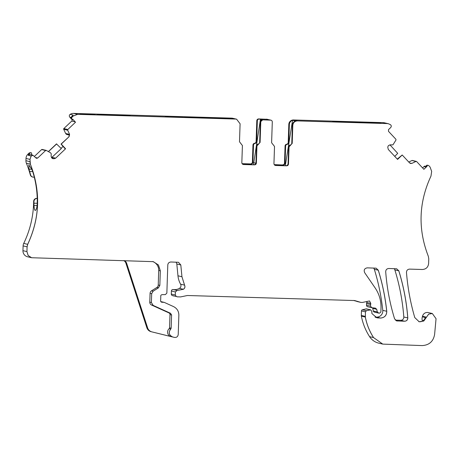 <?xml version="1.0" encoding="UTF-8"?>
<svg xmlns="http://www.w3.org/2000/svg" width="459" height="459" viewBox="0 0 459 459"><rect width="100%" height="100%" fill="white"/><g stroke="black" fill="none" stroke-linecap="round" stroke-linejoin="round"><path stroke-width="0.69" d="M188.884 117.556L229.161 118.772A258.147 33.237 -88.3 0 0 229.161 118.818M225.943 118.726L225.903 117.997L233.218 118.818L229.161 118.772M181.902 117.418L181.999 116.689L207.657 117.538L207.634 118.101M182.395 116.787L182.257 117.424M188.884 117.544L182.9 117.447M207.657 117.538L212.867 117.613L212.844 118.336M226.138 118.732A218.53 28.137 -88.3 0 0 226.138 118.055M181.999 116.689L165.005 116.184L168.528 117.016L182.9 117.378M235.662 119.053L231.755 118.135A4.584 4.544 -76.7 0 1 232.661 118.25L236.603 119.185L235.662 119.053L236.597 119.185L240.097 123.781L239.495 141.797L241.009 143.661M235.702 119.065L77.537 114.348L73.193 116.012L71.834 117.349L71.426 118.697L72.321 119.214L70.915 118.577L71.168 117.188L73.09 115.054L70.164 114.36A6.11 6.059 -76.7 0 1 73.595 113.413L231.755 118.135M69.068 136.69L61.242 144.103L65.591 148.768L65.121 148.739L61.041 144.086L69.068 136.69L69.544 134.217L67.68 130.218L67.817 129.513L75.528 122.209L72.665 119.133L72.321 119.214M65.591 148.768L55.659 158.166L54.139 158.745L51.706 157.896L51.133 156.364L51.224 153.708L50.433 152.727L46.319 150.437L45.613 150.529L37.678 158.039L36.571 158.338L35.963 157.988L33.037 155.297L31.149 156.008L29.996 159.399L30.374 164.167C40.862 191.231 39.979 217.95 27.712 244.337L27.092 246.833L26.938 251.607L28.177 255.508L31.596 257.734L153.335 261.664L158.458 264.998L160.323 270.856L159.841 285.389L158.401 287.896L153.117 291.201L151.677 293.708L151.384 302.533L153.163 305.407L170.524 313.279L171.591 315.006L171.155 328.202L170.742 329.08C168.258 332.482 168.895 335.11 172.647 336.963L174.46 337.411C176.606 337.64 177.862 336.682 178.218 334.531L178.861 315.224C178.815 311.265 177.036 308.391 173.531 306.595L164.402 302.452M52.917 158.665L52.515 158.527M174.466 337.411L168.66 336.022A4.584 4.544 -76.7 0 1 168.31 335.919M160.811 301.609L163.823 302.32L162.01 302.263C160.828 302.033 160.38 301.328 160.661 300.146L160.776 296.669C160.57 295.51 161.046 294.833 162.199 294.638L165.355 294.603L166.858 293.117L167.793 264.969C168.034 263.122 169.078 262.135 170.926 262.003L178.488 262.29L180.806 264.958L181.948 276.737L184.575 285.131C185.316 286.823 184.937 288.206 183.434 289.285L177.134 290.478L175.39 291.947L175.286 295.005L176.359 296.514L177.415 296.83L180.553 296.927L187.415 295.504L354.721 300.547M161.97 302.257L161.43 302.125M173.433 295.889A6.11 6.059 -76.7 0 0 173.789 295.986L172.377 295.567A1.526 1.515 -76.7 0 1 171.299 294.064L171.402 291.006A1.526 1.515 -76.7 0 1 173.152 289.537A9.777 9.696 -76.7 0 0 179.452 288.344A3.058 3.029 -76.7 0 0 180.588 284.19A21.389 21.206 -76.7 0 1 177.966 275.796L176.818 264.017A3.058 3.029 -76.7 0 0 175.946 262.152M373.574 268.039A3.058 3.029 -76.7 0 1 374.326 269.284A213.917 212.064 -76.7 0 1 382.777 310.341A6.11 6.059 -76.7 0 1 376.546 317.117L380.528 318.064C384.625 317.68 386.702 315.425 386.759 311.282C385.279 297.317 382.462 283.628 378.314 270.225L376.122 268.176L367.246 267.849C364.463 268.395 363.597 269.995 364.653 272.646L375.141 287.936C379.237 294.018 381.2 300.743 381.01 308.109L380.884 311.959L379.633 313.147L378.738 313.118L377.315 311.942L376.701 309.303L375.41 308.132L371.824 307.714L370.493 306.147L370.774 303.428L369.512 300.955L362.426 302.441L360.86 302.395L354.543 300.507M361.015 302.441L353.55 300.45M378.738 313.118L374.452 312.137A1.526 1.515 -76.7 0 1 373.328 311.001L372.719 308.356A1.526 1.515 -76.7 0 0 372.45 307.782M380.528 318.064L376.919 317.806L371.905 313.56L371.836 311.386L370.677 309.854L366.391 310.709L365.456 311.862L365.358 317.077C366.787 324.45 369.524 331.289 373.563 337.589L382.772 344.107L422.131 345.587C429.182 345.168 433.336 341.456 434.604 334.45L436.05 318.718L432.338 313.526L428.666 314.145L423.777 321.019L419.176 321.776L414.781 317.582C410.466 302.82 407.695 287.77 406.473 272.416C406.548 270.391 407.586 269.29 409.594 269.112L422.349 269.49C426.038 269.238 428.127 267.264 428.608 263.564L428.769 258.79L428.316 256.265C417.822 229.202 418.711 202.476 430.978 176.09L431.667 171.356L430.037 166.984L428.723 165.573L427.386 165.171L426.95 166.422L423.886 169.319L416.669 161.574L415.969 161.442L416.669 161.574M285.068 145.996L285.618 146.123L285.05 163.22L284.5 163.094L285.068 145.996A1.836 1.819 -76.7 0 1 286.646 144.235A1.836 1.819 103.3 0 0 288.218 142.474L288.82 124.406A4.584 4.544 103.3 0 1 293.513 119.965L383.179 122.633L388.36 123.735L390.523 124.722C391.452 125.605 391.51 126.546 390.695 127.545L388.538 129.587L388.48 131.314L395.905 139.278L395.991 139.995L392.944 144.86L390.087 144.866L388.412 145.595L387.74 147.087L388.285 149.439L397.569 159.405L402.222 155.004L409.543 162.865L410.598 163.484L411.993 163.335L415.969 161.442L411.981 160.501A0.614 0.608 -76.7 0 1 412.383 160.455L416.37 161.402M387.166 123.574L297.501 120.906C294.735 121.096 293.169 122.576 292.802 125.347L292.205 143.363L289.055 146.886L288.487 164.035C288.344 165.142 287.718 165.739 286.611 165.814L275.704 165.487C274.602 165.349 274.017 164.718 273.948 163.605L274.516 146.455L273.099 144.608M268.349 119.845A1.836 1.819 103.3 0 0 267.098 119.288L270.54 120.103C271.642 120.247 272.227 120.872 272.296 121.991L271.608 142.749L273.059 144.602M240.895 143.633L242.409 145.497L241.836 162.647C241.91 163.765 242.495 164.391 243.597 164.534L254.498 164.856C255.606 164.781 256.237 164.19 256.38 163.077L256.948 145.928L260.098 142.41L260.787 121.646C260.93 120.533 261.555 119.942 262.663 119.868L270.896 120.149M73.233 116.018L77.577 114.36M398.837 270.839L396.645 268.785L388.825 268.492C386.822 268.664 385.784 269.766 385.703 271.785C386.92 287.827 389.88 303.519 394.597 318.873L396.794 320.933L404.672 321.225C406.68 321.048 407.718 319.952 407.799 317.926C406.565 301.884 403.576 286.192 398.837 270.839L396.628 268.779M225.903 117.997L212.878 117.613L212.913 118.336M123.517 115.662L123.89 114.962L130.258 115.731L128.159 115.8L97.216 114.739M97.239 114.75L100.039 114.962M123.89 114.962L98.054 114.314M97.52 114.193L99.919 114.756M83.022 114.257L82.247 113.918L80.061 113.993L83.848 114.297L94.979 114.36L81.822 114.182M256.948 145.928L256.518 145.83L255.95 162.979A1.836 1.819 -76.7 0 1 254.068 164.758L243.167 164.431A1.836 1.819 -76.7 0 1 243.023 164.42M256.518 145.83A1.836 1.819 -76.7 0 1 258.09 144.069A1.836 1.819 -76.7 0 0 259.668 142.307L260.356 121.543A1.836 1.819 -76.7 0 1 262.232 119.765L258.675 118.927L267.098 119.288M285.314 165.688L292.544 120.31L295.55 121.015A4.584 4.544 103.3 0 0 292.372 125.25L291.775 143.26A1.836 1.819 -76.7 0 1 290.203 145.021A1.836 1.819 -76.7 0 0 288.625 146.782L288.057 163.932A1.836 1.819 -76.7 0 1 286.181 165.71L275.274 165.389A1.836 1.819 -76.7 0 1 275.136 165.378M333.423 121.325L359.259 121.968L358.886 122.668M332.89 121.199L335.288 121.761L332.609 121.755L335.959 121.985L363.528 122.805L365.628 122.737L359.259 121.968M380.132 123.058L364.767 122.392L380.695 123.001M364.767 122.392L364.205 122.455M397.551 159.382L402.222 155.004M397.282 159.095L402.182 154.999M408.762 162.033L411.981 160.501M423.864 169.296L426.95 166.422M426.434 166.864L426.537 165.372L427.386 165.171M382.754 344.101L378.784 343.166A15.279 15.147 -76.7 0 1 369.581 336.648A58.063 57.559 -76.7 0 1 361.371 316.136A3.058 3.029 -76.7 0 1 361.319 315.453L361.468 310.921A1.222 1.211 -76.7 0 1 362.403 309.768L365.995 308.913A1.526 1.515 -76.7 0 1 366.689 308.913L370.66 309.848L365.995 308.913M376.546 317.117L375.043 317.077M371.618 307.673L367.67 306.738A1.526 1.515 -76.7 0 1 366.511 305.206L366.563 303.542A3.058 3.029 -76.7 0 1 366.787 302.481A1.836 1.819 -76.7 0 0 366.879 301.385M124.205 260.614A4.584 4.544 -76.7 0 1 126.69 263.374L147.614 327.869A6.11 6.059 -76.7 0 0 151.918 331.886L171.046 336.585A4.584 4.544 -76.7 0 1 169.142 328.701A1.222 1.211 -76.7 0 0 169.549 327.824L169.991 314.627A1.836 1.819 -76.7 0 0 168.923 312.9L151.562 305.028A3.058 3.029 -76.7 0 1 149.783 302.154L150.076 293.33A3.058 3.029 -76.7 0 1 151.516 290.822L156.8 287.518A3.058 3.029 -76.7 0 0 158.235 285.01L158.716 270.477A9.169 9.088 -76.7 0 0 152.531 261.51M151.918 331.886L168.66 336.022M27.092 246.833L23.111 245.892L22.95 250.666A6.11 6.059 -76.7 0 0 27.603 256.793L31.551 257.723L28.137 255.502L26.938 251.607M29.996 159.399L26.008 158.453L25.934 160.696A6.11 6.059 -76.7 0 0 26.387 163.226A97.606 96.757 -76.7 0 1 30.305 174.839A3.058 3.029 103.3 0 0 32.526 177.002L32.836 177.076A3.058 3.029 103.3 0 0 33.283 177.145L34.299 177.231M34.459 156.37L41.626 149.588A0.614 0.608 -76.7 0 1 42.182 149.439L46.13 150.368M63.09 146.421L61.058 148.343M48.333 151.55A2.14 2.123 103.3 0 0 48.654 151.298L56.474 143.897L61.299 148.584L51.534 157.684M65.551 148.756L61.242 144.103M66.624 134.412A0.304 0.304 -76.7 0 1 66.412 134.321L65.706 133.558A0.304 0.304 -76.7 0 1 65.648 133.477L63.698 129.277A0.614 0.608 -76.7 0 1 63.83 128.572L71.765 121.061A1.222 1.211 -76.7 0 0 71.822 119.334L71.621 119.116M72.637 119.139L75.528 122.209M71.426 118.697L70.915 118.577M71.168 117.188L71.834 117.349M394.097 268.647A3.058 3.029 -76.7 0 1 394.849 269.898A213.917 212.064 -76.7 0 1 403.811 316.985A3.058 3.029 -76.7 0 1 400.69 320.284L395.354 320.124M70.164 114.36A1.836 1.819 103.3 0 0 69.808 117.165L71.116 117.475M71.237 118.921L71.776 119.088M242.18 163.783L251.062 164.047A1.836 1.819 103.3 0 0 252.938 162.268L253.506 145.17A1.836 1.819 103.3 0 1 255.084 143.409A1.836 1.819 -76.7 0 0 256.656 141.647L257.344 120.832A1.836 1.819 -76.7 0 1 259.226 119.053M242.105 163.668L250.516 163.915A1.836 1.819 103.3 0 0 252.393 162.136L252.961 145.038L253.506 145.17M256.656 141.647L256.111 141.515A1.836 1.819 -76.7 0 1 254.533 143.277A1.836 1.819 103.3 0 0 252.961 145.038M256.111 141.515L256.799 120.706A1.836 1.819 -76.7 0 1 258.675 118.927M267.459 119.34L266.914 119.208A1.836 1.819 103.3 0 0 266.553 119.162M274.218 164.62L283.169 164.999L274.293 164.735M284.5 163.094A1.836 1.819 -76.7 0 1 282.624 164.873M285.05 163.22A1.836 1.819 -76.7 0 1 283.169 164.999M285.618 146.123A1.836 1.819 -76.7 0 1 287.191 144.361A1.836 1.819 103.3 0 0 288.763 142.6L289.365 124.538A4.584 4.544 103.3 0 1 292.544 120.31M383.179 122.633A6.11 6.059 -76.7 0 1 384.384 122.788L388.423 123.746M394.757 156.387L397.712 153.358L389.966 144.866M422.584 167.925L423.978 166.611L426.153 167.128M426.371 166.33L425.642 166.158A1.836 1.819 103.3 0 0 423.978 166.611M425.08 317.875L425.166 317.485C425.063 318.867 424.127 320.101 422.36 321.18A6.11 6.059 -76.7 0 1 418.809 321.673M419.176 321.776L423.749 321.007L426.457 317.186L422.515 316.257A6.11 6.059 -76.7 0 1 422.355 316.819A6.11 6.059 -76.7 0 0 422.303 320.548A3.058 3.029 -76.7 0 1 422.418 321.151M422.515 316.257A4.888 4.848 -76.7 0 1 428.362 312.585L432.344 313.531M360.82 302.389L357.05 301.5A3.058 3.029 -76.7 0 1 356.873 301.454M170.53 336.481A3.058 3.029 -76.7 0 1 170.478 336.47L174.426 337.399M23.111 245.892A6.11 6.059 -76.7 0 1 23.725 243.396A97.606 96.757 -76.7 0 0 33.656 201.415A3.058 3.029 103.3 0 1 36.628 198.386L36.944 198.46A3.058 3.029 103.3 0 0 33.972 201.49A97.606 96.757 -76.7 0 1 33.937 203.217L37.236 203.257M31.78 169.256L29.009 169.176L28.831 164.976L31.832 169.36L32.773 171.809A97.606 96.757 -76.7 0 1 37.202 204.421L36.95 206.779C36.336 209.293 35.745 210.509 35.177 210.417C34.626 210.233 34.224 208.61 33.977 205.552L33.937 203.217M29.009 169.176L29.623 171.471A97.606 96.757 -76.7 0 1 30.615 174.908A3.058 3.029 103.3 0 0 32.836 177.076M37.219 198.368L36.628 198.386M29.996 153.019L29.33 152.864L31.201 152.658L29.996 153.019L28.223 155.32L29.875 154.551L33.019 155.291M26.008 158.453A6.11 6.059 -76.7 0 1 27.924 154.19L29.33 152.864M31.201 152.658L31.694 153.604L31.459 154.918M31.556 154.362L32.256 155.108M56.686 143.908L48.459 151.619M70.95 118.393L69.808 117.165M253.466 164.741L260.477 119.093M255.927 163.215L253.534 162.652M270.11 120A1.836 1.819 -76.7 0 1 270.471 120.046L270.5 120.092M375.91 123.035L376.891 122.691L377.527 123.064M410.518 163.461L411.993 163.335M151.137 331.702A6.11 6.059 -76.7 0 1 146.834 327.686L125.909 263.191A4.584 4.544 -76.7 0 0 123.769 260.603M68.896 136.65L69.544 134.217M37.127 205.586L33.977 205.552M232.868 118.307L231.715 118.124M335.386 121.928L340.354 122.071A3.97 3.936 -76.7 0 1 340.928 122.134M352.185 122.467A3.97 3.936 -76.7 0 1 352.759 122.444L358.731 122.662M100.01 114.916L104.985 115.066A3.97 3.936 -76.7 0 1 105.559 115.129M116.816 115.461A3.97 3.936 -76.7 0 1 117.389 115.438L123.356 115.657M230.223 118.801L230.28 118.347L230.211 118.801M77.537 114.348L73.595 113.413M73.193 116.012L72.321 115.806M227.303 118.089A218.53 28.137 91.7 0 1 227.303 118.766M124.119 115.679L124.481 114.991M254.068 164.758L254.498 164.856M243.167 164.431L243.557 164.523M254.458 164.85L256.38 163.077M255.95 162.979L256.34 163.071M256.908 145.922L258.52 144.166M258.09 144.069L258.48 144.16L260.098 142.41M260.787 121.646L260.356 121.543M259.668 142.307L260.058 142.399M260.746 121.635L262.663 119.868M262.623 119.856L262.232 119.765M286.611 165.814L286.181 165.71M275.274 165.389L275.664 165.481M286.571 165.802L288.487 164.035M288.625 146.782L289.055 146.886M288.057 163.932L288.447 164.024M289.015 146.874L290.633 145.124M290.203 145.021L290.593 145.113L292.205 143.363M292.372 125.25L292.802 125.347M291.775 143.26L292.165 143.357M292.762 125.341C293.123 122.564 294.689 121.084 297.461 120.895L297.501 120.906M293.513 119.965L297.461 120.895M387.126 123.563L388.36 123.735M410.581 163.479L411.952 163.324M411.643 163.393L409.577 162.905M415.929 161.43L416.629 161.568L415.929 161.43M426.87 166.078L426.325 165.946M426.83 166.066L427.048 165.492M427.008 165.481L426.537 165.372M432.309 313.52L428.631 314.134L426.497 317.198M382.772 344.107L373.563 337.589M369.581 336.648L373.528 337.577C369.484 331.278 366.747 324.438 365.318 317.071L365.358 317.077M361.371 316.136L365.318 317.071L365.301 316.394M365.456 311.862L361.468 310.921M365.266 316.389L361.319 315.453M365.416 311.85L366.391 310.709M366.351 310.697L362.403 309.768M376.896 317.8L378.359 317.995M378.319 317.989L375.542 317.33M380.494 318.053C384.585 317.674 386.662 315.419 386.719 311.277L386.759 311.282M382.777 310.341L386.719 311.277C385.239 297.306 382.427 283.622 378.273 270.219L378.314 270.225M374.326 269.284L378.273 270.219L376.105 268.171M378.698 313.107L377.315 311.942M376.701 309.303L372.719 308.356M377.275 311.936L373.328 311.001M376.667 309.291L375.37 308.127M371.79 307.702L370.493 306.147M370.551 304.483L366.563 303.542M370.453 306.142L366.511 305.206M370.511 304.472L370.774 303.428M366.787 302.481L370.734 303.416L369.518 300.955M177.731 296.916L177.375 296.824M176.359 296.514L172.377 295.567M176.319 296.503L175.286 295.005M175.39 291.947L171.402 291.006M175.246 294.994L171.299 294.064M175.349 291.935L177.134 290.478M173.152 289.537L177.099 290.472L183.434 289.285M179.452 288.344L183.393 289.273C184.897 288.2 185.281 286.812 184.535 285.119L184.575 285.131M180.588 284.19L184.535 285.119L181.948 276.737M180.806 264.958L176.818 264.017M181.913 276.731L177.966 275.796M180.766 264.946L178.471 262.284M163.788 302.309L164.362 302.441L163.788 302.309M172.647 336.963L171.046 336.585M172.607 336.958C168.855 335.104 168.224 332.477 170.702 329.069L170.742 329.08M169.142 328.701L170.702 329.069L171.155 328.202M171.591 315.006L169.991 314.627M171.115 328.191L169.549 327.824M171.551 315L170.524 313.279M153.163 305.407L151.562 305.028M170.484 313.273L168.923 312.9M153.122 305.396L151.384 302.533M151.677 293.708L150.076 293.33M151.35 302.521L149.783 302.154M151.642 293.697L153.117 291.201M158.401 287.896L156.8 287.518M153.077 291.195L151.516 290.822M158.361 287.885L159.841 285.389M160.323 270.856L158.716 270.477M159.801 285.383L158.235 285.01M160.283 270.85L158.435 265.004L153.335 261.664M26.897 251.595L22.95 250.666M27.052 246.822L27.712 244.337M23.725 243.396L27.672 244.331C39.939 217.945 40.822 191.219 30.334 164.156L30.374 164.167M26.387 163.226L30.334 164.156L29.921 161.637M29.881 161.631L25.934 160.696M29.955 159.388L31.149 156.008M28.223 155.32L31.109 156.003L33.037 155.297M36.548 158.338L37.678 158.039M45.613 150.529L41.626 149.588M37.638 158.028L35.544 157.535M45.573 150.518L46.279 150.426M52.9 158.665L53.29 158.711M54.139 158.745L52.074 158.257M54.105 158.734L55.659 158.166M55.625 158.154L52.074 157.317M69.034 136.679L69.504 134.212M67.68 130.218L63.698 129.277M69.493 134.384L65.648 133.477M67.639 130.207L67.817 129.513M75.178 121.864L71.765 121.061M67.777 129.501L63.83 128.572M72.281 119.208L71.702 119.03L72.281 119.208M396.771 320.927L397.391 321.007M404.672 321.225L400.69 320.284M397.356 321.002L396.22 320.732M404.637 321.214C406.64 321.042 407.684 319.94 407.758 317.915L407.799 317.926M403.811 316.985L407.758 317.915C406.525 301.879 403.536 286.181 398.796 270.833L394.849 269.898M250.516 163.915L251.062 164.047M252.393 162.136L252.938 162.268M254.533 143.277L255.084 143.409M257.344 120.832L256.799 120.706M287.191 144.361L286.646 144.235M288.218 142.474L288.763 142.6M288.82 124.406L289.365 124.538M411.505 163.433L409.68 163.002M423.996 169.164L423.668 169.09M424.965 318.236A6.11 6.059 -76.7 0 1 425.166 317.485L422.355 316.819M423.112 320.743L422.303 320.548M33.972 201.49L33.656 201.415M30.615 174.908L30.305 174.839M28.837 154.408L27.924 154.19M69.59 135.066L66.412 134.321M69.51 134.458L65.706 133.558M73.101 119.633L71.822 119.334M359.85 122.002L359.489 122.685M147.614 327.869L146.834 327.686M126.69 263.374L125.909 263.191M29.623 171.471L32.692 171.563M160.782 301.569L164.127 302.361M71.524 119.093L72.046 119.214M69.59 135.118L66.566 134.407"/></g></svg>
